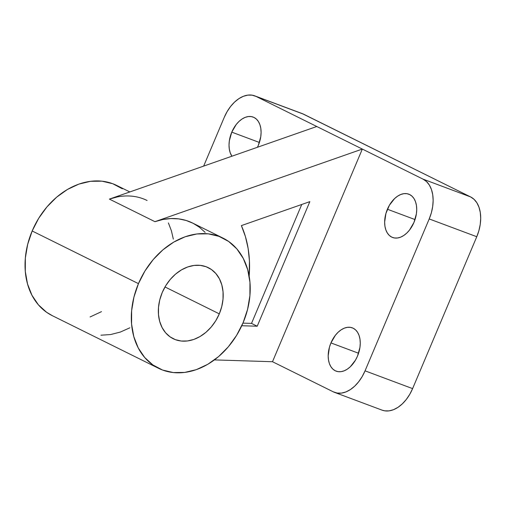 <?xml version="1.0" encoding="UTF-8"?>
<svg xmlns="http://www.w3.org/2000/svg" width="506" height="506" viewBox="0 0 506 506"><rect width="100%" height="100%" fill="white"/><g stroke="black" fill="none" stroke-linecap="round" stroke-linejoin="round"><path stroke-width="0.76" d="M231.773 132.142A23.112 14.782 110.5 0 1 253.152 117.076A23.112 14.782 110.5 0 1 258.345 145.304L257.44 147.271A23.112 14.782 110.5 0 0 258.345 145.304L260.767 136.664L261.096 132.382L260.805 128.341L259.907 124.697L258.44 121.598L256.46 119.15L254.044 117.462L251.273 116.582L248.275 116.557L245.144 117.386L242.013 119.03L239.003 121.44L236.22 124.508L231.773 132.142L259.401 142.471L231.773 132.142L229.345 140.782L229.022 145.064L229.313 149.106L230.205 152.749L231.906 156.215A23.112 14.782 110.5 0 1 231.773 132.142M387.4 209.244A23.112 14.782 110.5 0 1 408.785 194.177A23.112 14.782 110.5 0 1 413.971 222.412L409.525 230.047L406.742 233.114L403.731 235.518L400.6 237.169L397.476 237.991L394.471 237.972L391.707 237.093L389.285 235.404L387.305 232.956L385.838 229.85L384.94 226.214L384.649 222.172L385.907 213.519L389.411 205.221L394.629 198.542L397.646 196.138L400.777 194.487L403.902 193.665L406.906 193.684L409.67 194.563L412.093 196.252L414.072 198.7L415.54 201.805L416.432 205.442L416.723 209.484L416.4 213.772L413.971 222.412A23.112 14.782 110.5 0 1 392.593 237.478A23.112 14.782 110.5 0 1 387.4 209.244L415.034 219.572L387.4 209.244M330.937 342.916A23.112 14.782 110.5 0 1 352.315 327.844A23.112 14.782 110.5 0 1 357.508 356.079L355.503 360.101L350.278 366.787L347.268 369.19L344.137 370.835L341.006 371.663L338.008 371.638L335.244 370.765L332.822 369.07L330.842 366.622L329.374 363.523L328.476 359.88L328.185 355.838L329.444 347.192L330.937 342.916L335.389 335.276L338.166 332.208L341.183 329.804L344.314 328.16L347.439 327.331L350.443 327.357L353.207 328.23L355.623 329.925L357.609 332.366L359.077 335.472L359.968 339.115L360.259 343.157L359.937 347.439L357.508 356.079A23.112 14.782 110.5 0 1 336.129 371.145A23.112 14.782 110.5 0 1 330.937 342.916L358.571 353.245L330.937 342.916M52.46 315.75L46.59 312.278L38.38 304.808L31.941 295.245L27.526 283.974L25.3 271.412L25.344 258.047L27.666 244.398L32.169 230.983L138.454 283.638A72.643 55.73 -63.6 0 1 223.013 238.105A72.643 55.73 -63.6 0 1 243.082 322.758L236.568 335.421L228.295 346.844L218.579 356.591L207.795 364.288L196.36 369.633L184.703 372.429L173.286 372.561L162.534 370.031L152.869 364.934L144.665 357.464L138.227 347.907L133.812 336.629L131.585 324.068L131.63 310.709L133.951 297.054L138.454 283.638L32.169 230.983A72.643 55.73 116.4 0 0 52.232 315.636L158.517 368.292A72.643 55.73 -63.6 0 1 138.454 283.638L144.963 270.976L153.236 259.553L162.951 249.806L173.735 242.108L185.177 236.764L196.828 233.968L208.251 233.835L218.997 236.365L228.661 241.463L236.871 248.933L243.304 258.49L247.719 269.768L249.951 282.329L249.901 295.694L247.586 309.343L243.082 322.758A72.643 55.73 -63.6 0 1 158.517 368.292M219.3 313.865L164.994 286.959L219.3 313.865A39.626 30.398 -63.6 0 1 173.178 338.704A39.626 30.398 -63.6 0 1 162.23 292.531A39.626 30.398 -63.6 0 1 208.358 267.693A39.626 30.398 -63.6 0 1 219.3 313.865L221.755 306.547L223.019 299.103L223.045 291.817L221.83 284.967L219.421 278.812L215.91 273.601L211.438 269.527L206.163 266.744L200.3 265.365L194.076 265.435L187.72 266.959L181.477 269.875L175.595 274.075L170.294 279.394L165.785 285.624L162.23 292.531L159.776 299.849L158.511 307.294L158.486 314.58L159.7 321.43L162.11 327.584L165.62 332.796L170.098 336.87L175.367 339.652L181.23 341.031L187.46 340.962L193.817 339.437L200.053 336.522L205.936 332.322L211.236 327.002L215.746 320.772L219.3 313.865M251.52 323.397L301.753 204.468L251.52 323.397L257.212 326.218L251.52 323.397L242.924 323.125L251.52 323.397M309.836 201.641L257.212 326.218L241.76 325.731L257.212 326.218L309.836 201.641L241.381 225.606L309.836 201.641M241.381 225.606A108.967 83.598 -63.6 0 1 249.161 276.181L249.439 260.894L248.13 248.44L245.429 236.612L241.381 225.606M129.846 191.945L116.734 185.449A72.643 55.73 116.4 0 0 32.169 230.983L38.684 218.32L46.957 206.897L56.672 197.15L67.456 189.453L78.892 184.108L90.549 181.312L101.965 181.18L112.711 183.71L122.376 188.808M101.51 311.633L90.074 316.977M205.139 232.374L199.472 227.276L193.09 223.285L186.119 220.471L178.681 218.883L170.908 218.554L162.951 219.49L154.937 221.672L362.328 149.068L272.5 361.72L214.417 359.899L272.5 361.72L333.233 391.808L337.186 393.061L341.474 393.099L345.94 391.916L350.411 389.563L354.719 386.129L358.691 381.745L362.182 376.578L365.047 370.835L429.208 218.94L431.352 212.83L432.674 206.593L433.142 200.477L432.725 194.702L431.447 189.497L429.354 185.07L426.52 181.572L423.067 179.156L362.328 149.068L272.5 361.72L333.233 391.808A33.023 21.113 110.5 0 0 334.504 392.359L382.062 410.138A33.023 21.113 -69.5 0 0 412.605 388.614L365.047 370.835A33.023 21.113 110.5 0 1 334.504 392.359M223.013 238.105L192.647 223.057A72.643 55.73 116.4 0 0 154.937 221.672L109.391 199.105A72.643 55.73 -63.6 0 1 147.101 200.496M117.398 196.923L109.391 199.105L316.781 126.5L109.391 199.105L154.937 221.672L362.328 149.068L256.049 96.412L303.606 114.192L470.624 196.935L423.067 179.156A33.023 21.113 110.5 0 1 429.208 218.94L476.772 236.719L412.605 388.614L365.047 370.835L429.208 218.94L476.772 236.719A33.023 21.113 -69.5 0 0 470.624 196.935L423.067 179.156L362.328 149.068L256.049 96.412L303.606 114.192A33.023 21.113 -69.5 0 0 302.335 113.641L254.777 95.862A33.023 21.113 110.5 0 1 256.049 96.412L252.096 95.16L247.807 95.122L243.342 96.304L238.87 98.657L234.563 102.092L230.591 106.475L227.105 111.643L224.234 117.386A33.023 21.113 110.5 0 1 254.777 95.862M203.659 166.101L224.234 117.386L203.659 166.101M100.934 335.2L110.561 334.561L120.301 332.075L129.89 327.799M173.343 239.136L171.382 230.717L168.403 222.931M381.979 410.107L384.743 410.84L389.032 410.878L393.504 409.696L397.975 407.343L402.276 403.908L406.248 399.525L409.74 394.357L412.605 388.614L476.772 236.719L478.91 230.609L480.238 224.373L480.7 218.257L480.283 212.482L479.005 207.277L476.911 202.843L474.078 199.351L470.624 196.935L302.246 113.603"/></g></svg>
